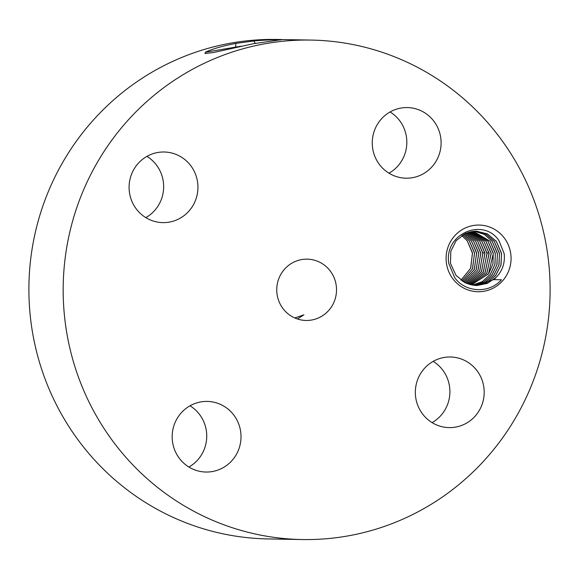 <?xml version="1.0" encoding="UTF-8"?>
<svg xmlns="http://www.w3.org/2000/svg" width="579" height="579" viewBox="0 0 579 579"><rect width="100%" height="100%" fill="white"/><g stroke="black" fill="none" stroke-linecap="round" stroke-linejoin="round"><path stroke-width="0.87" d="M311.111 40.074L276.834 39.459A249.773 243.469 91 0 0 120.15 94.391A249.773 243.469 91 0 0 41.905 369.988A249.773 243.469 91 0 0 267.889 538.926L302.166 539.541A249.773 243.469 91 0 0 458.85 484.609A249.773 243.469 91 0 0 537.095 209.012A249.773 243.469 91 0 0 311.111 40.074A249.773 243.469 91 0 0 154.427 95.007A249.773 243.469 91 0 0 76.182 370.603A249.773 243.469 91 0 0 302.166 539.541M205.35 52.233L204.988 53.514L213.738 52.494L253.392 43.707L279.679 39.937C286.344 39.669 271.356 39.336 253.747 40.964L235.964 43.396C222.77 45.915 212.565 48.86 205.35 52.233L240.864 46.233M279.679 39.944L281.155 39.777M453.219 279.259A33.336 32.489 91 0 0 498.895 284.39A33.336 32.489 91 0 0 503.94 237.528A33.336 32.489 91 0 0 458.271 232.396A33.336 32.489 91 0 0 453.219 279.259M179.729 458.836A35.319 34.429 91 0 0 205.965 472.037A35.319 34.429 91 0 0 237.491 452.279A35.319 34.429 91 0 0 233.46 414.622A35.319 34.429 91 0 0 207.224 401.421A35.319 34.429 91 0 0 175.698 421.179A35.319 34.429 91 0 0 179.729 458.836M287.951 265.899A30.658 29.884 91 0 0 278.347 299.727A30.658 29.884 91 0 0 306.088 320.462A30.658 29.884 91 0 0 325.318 313.717A30.658 29.884 91 0 0 334.923 279.889A30.658 29.884 91 0 0 307.188 259.153A30.658 29.884 91 0 0 287.951 265.899M428.243 364.763A35.319 34.429 91 0 0 417.177 403.729A35.319 34.429 91 0 0 449.13 427.613A35.319 34.429 91 0 0 471.284 419.847A35.319 34.429 91 0 0 482.35 380.881A35.319 34.429 91 0 0 450.397 356.99A35.319 34.429 91 0 0 428.243 364.763M379.81 164.986A35.319 34.429 91 0 0 406.045 178.194A35.319 34.429 91 0 0 437.572 158.436A35.319 34.429 91 0 0 433.548 120.779A35.319 34.429 91 0 0 407.312 107.571A35.319 34.429 91 0 0 375.785 127.337A35.319 34.429 91 0 0 379.81 164.986M185.034 214.852A35.319 34.429 91 0 0 196.1 175.886A35.319 34.429 91 0 0 164.147 152.002A35.319 34.429 91 0 0 141.993 159.768A35.319 34.429 91 0 0 130.926 198.735A35.319 34.429 91 0 0 162.88 222.618A35.319 34.429 91 0 0 185.034 214.852M188.906 467.043A35.319 34.429 91 0 0 199.19 414.014A35.319 34.429 91 0 0 190.006 405.799M432.079 422.619A35.319 34.429 91 0 0 437.007 419.232A35.319 34.429 91 0 0 433.172 361.376M388.994 173.201A35.319 34.429 91 0 0 399.271 120.164A35.319 34.429 91 0 0 390.094 111.957M145.828 217.624A35.319 34.429 91 0 0 150.757 214.237A35.319 34.429 91 0 0 146.921 156.381M252.864 41.051L236.037 43.382M496.355 277.153C502.529 270.704 505.141 262.873 504.179 253.667L498.975 240.669C483.429 217.024 443.55 233.677 448.819 263.619L454.653 277.58C464.988 292.402 488.879 294.089 501.457 279.766L493.728 279.621A27.191 26.504 91 0 0 496.355 277.153L487.446 283.377L476.893 285.556M297.44 318.986L303.903 314.838L294.812 317.972M476.387 231.159L487.424 233.916L496.297 241.32L501.58 253.79L500.871 265.471L495.45 275.799L486.266 282.936L475.453 285.512L486.389 282.899L495.624 275.647L501.001 265.153L501.552 253.349L496.341 241.32L487.446 233.909L476.43 231.159L465.48 233.438L456.158 240.618L450.802 251.264L450.469 263.344L456.006 275.38L465.14 282.776L476.495 285.548L493.728 279.621M460.985 280.214L470.575 268.395L472.493 253.269L467.217 240.799L461.789 235.508M461.007 280.229L470.713 268.186L472.471 252.828L467.26 240.799L461.81 235.487M462.86 234.821L469.337 240.842L474.548 252.871L472.529 268.822L462.035 280.96M462.013 280.945L472.399 269.011L474.57 253.305L469.294 240.835L462.838 234.835M475.366 231.166L485.81 234.126L494.22 241.284L499.503 253.754L498.866 265.168L493.721 275.343L484.905 282.545L474.404 285.433L485.021 282.509L493.887 275.184L498.989 264.856L499.474 253.312L494.263 241.284L485.853 234.119L475.388 231.159M463.034 281.611L474.215 269.611L476.647 253.341L471.371 240.878L463.888 234.234M463.909 234.22L471.415 240.878L476.626 252.907L474.353 269.423L463.055 281.626M473.39 285.309L483.66 282.089L492.15 274.714L496.977 264.552L497.397 253.276L492.186 241.248L484.247 234.343L474.353 231.209L484.21 234.35L492.143 241.248L497.426 253.711L496.854 264.864L491.984 274.866L483.552 282.125L473.369 285.309M464.061 282.212L476.032 270.183L478.724 253.378L473.448 240.915L464.937 233.699M464.959 233.684L473.492 240.915L478.703 252.943L476.17 269.995L464.09 282.219M472.326 285.143L482.191 281.676L490.247 274.388L494.85 264.552L495.349 253.674L490.066 241.211L473.289 231.296L490.109 241.211L495.32 253.24L494.965 264.241L490.406 274.229L482.3 281.64L472.348 285.15M465.096 282.755L477.834 270.74L480.802 253.414L475.525 240.951L465.979 233.214M466.008 233.207L475.569 240.951L480.78 252.98L477.979 270.559L465.118 282.762M472.269 231.426L488.032 241.175L493.243 253.204L492.953 263.93L488.654 273.729L471.313 284.948L488.495 273.889L493.272 253.638L487.988 241.175L472.247 231.434M482.879 253.45L477.603 240.987L467.029 232.794L477.646 240.987L482.857 253.016L479.781 271.11L466.146 283.247L479.636 271.29L482.879 253.45M471.226 231.607L485.955 241.139L491.166 253.168L486.896 273.223L470.278 284.694M471.205 231.614L485.911 241.139L491.195 253.602L486.744 273.389L470.257 284.694M467.159 283.674L481.424 271.826L484.956 253.493L479.68 241.023L468.071 232.425L479.723 241.023L484.934 253.052L481.569 271.652L467.181 283.681M470.184 231.832L483.878 241.103L489.089 253.132L485.13 272.709L469.243 284.405M470.162 231.839L483.834 241.096L489.117 253.566L484.978 272.875L469.222 284.398M487.04 253.53L481.757 241.059L469.12 232.107L481.8 241.059L487.011 253.088L483.356 272.181L468.208 284.065L483.204 272.354L487.04 253.53M255.332 43.367L253.747 40.964M235.559 47.435L235.964 43.396M489.002 252.878L487.011 253.088M484.847 252.806L482.857 253.016"/></g></svg>
